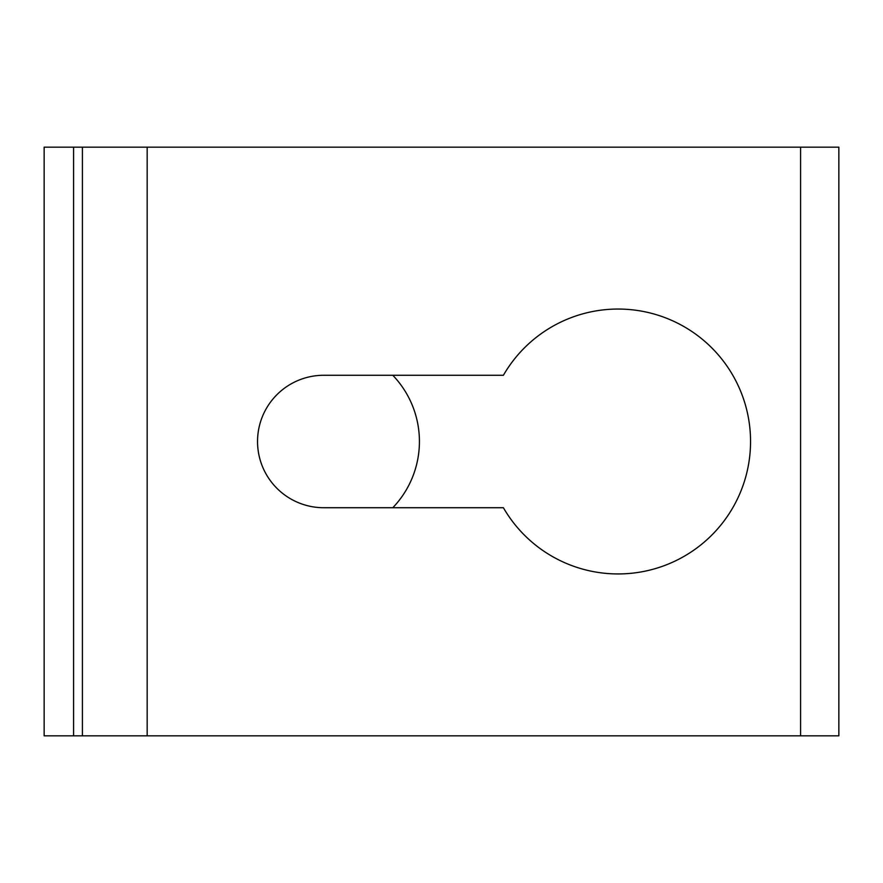 <?xml version="1.0" encoding="UTF-8"?>
<svg xmlns="http://www.w3.org/2000/svg" width="883" height="883" viewBox="0 0 883 883"><rect width="100%" height="100%" fill="white"/><g stroke="black" fill="none" stroke-linecap="round" stroke-linejoin="round"><path stroke-width="1.32" d="M392.792 507.725A95.662 95.662 0 0 0 392.792 375.275M618.1 309.05A132.45 132.45 0 0 0 503.398 375.275L323.763 375.275A66.225 66.225 0 0 0 257.538 441.5A66.225 66.225 0 0 0 323.763 507.725L503.398 507.725A132.45 132.45 0 0 0 750.55 441.5A132.45 132.45 0 0 0 618.1 309.05M73.587 147.163L44.15 147.163L44.15 735.837L73.587 735.837L73.587 147.163L800.583 147.163L800.583 735.837L838.85 735.837L838.85 147.163L838.85 735.837M800.583 735.837L147.163 735.837L147.163 147.163M147.163 735.837L73.587 735.837M838.85 147.163L800.583 147.163M82.417 735.837L82.417 147.163"/></g></svg>
